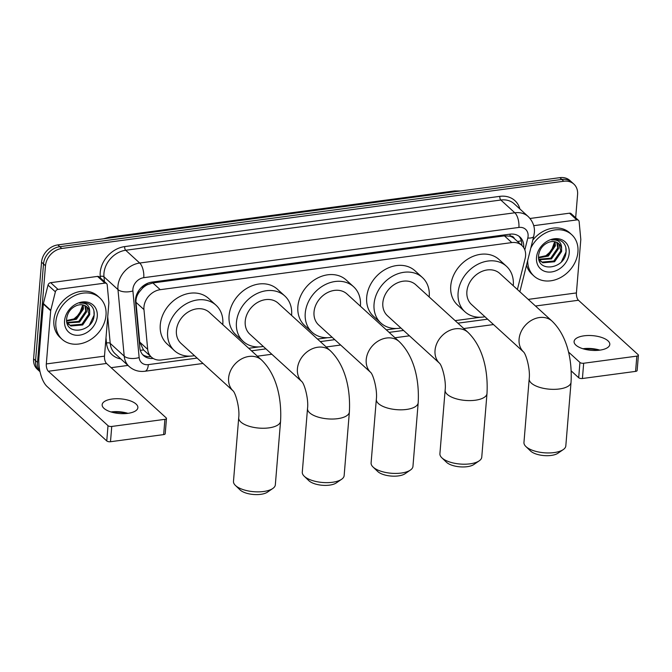 <?xml version="1.0" encoding="UTF-8"?>
<svg xmlns="http://www.w3.org/2000/svg" width="672" height="672" viewBox="0 0 672 672"><rect width="100%" height="100%" fill="white"/><g stroke="black" fill="none" stroke-linecap="round" stroke-linejoin="round"><path stroke-width="1.01" d="M517.39 289.498L525.134 258.527A16.8 13.524 132.4 0 0 525.58 255.839A16.8 13.524 132.4 0 0 521.858 245.448A16.8 13.524 132.4 0 0 511.795 242.592L160.247 289.682A16.8 13.524 132.4 0 0 143.959 309.582L147.68 349.339A16.8 13.524 132.4 0 0 151.402 357.118A16.8 13.524 132.4 0 0 161.465 359.965L190.008 356.143M142.254 288.464A16.8 13.524 -47.6 0 1 147.395 284.701L147.134 284.735A5.603 4.511 132.4 0 0 142.254 288.464L139.289 292.009C136.861 295.268 135.752 298.696 135.979 302.299L139.7 342.056L143.506 349.894L151.402 357.118M521.858 245.448L514.374 238.619A5.603 4.511 132.4 0 0 510.006 236.132A16.8 7.199 -97.6 0 0 510.107 234.15M510.006 236.132L509.746 236.166A16.8 13.524 -47.6 0 1 514.374 238.619M509.746 236.166L504.412 235.864L152.863 282.946L147.395 284.701M248.707 348.281L258.821 346.928M317.512 339.066L327.625 337.714M386.324 329.851L396.438 328.49M455.129 320.636L480.488 317.234M39.95 371.423A16.8 13.524 -47.6 0 1 37.531 362.443L45.478 265.768L43.512 263.97A16.8 13.524 -47.6 0 1 59.816 246.691L561.834 179.449A16.8 13.524 -47.6 0 1 571.897 182.305A16.8 13.524 -47.6 0 0 561.834 179.449L59.816 246.691A16.8 13.524 -47.6 0 0 43.512 263.97L35.566 360.646L43.512 263.97L41.546 262.181A16.8 13.524 -47.6 0 1 57.851 244.902L559.868 177.66A16.8 13.524 -47.6 0 1 569.932 180.516L573.863 184.094A16.8 13.524 -47.6 0 1 577.584 194.494L575.669 217.787M40.018 371.708L39.287 371.045A16.8 13.524 -47.6 0 1 35.566 360.646A16.8 13.524 -47.6 0 0 39.287 371.045L37.33 369.256A16.8 13.524 -47.6 0 1 33.6 358.856L41.546 262.181M523.681 247.607A16.8 13.524 132.4 0 0 523.698 247.422A16.8 13.524 132.4 0 0 519.968 237.031A16.8 13.524 132.4 0 0 509.905 234.175L151.83 282.139A16.8 13.524 132.4 0 0 135.542 302.039L139.826 347.76A16.8 13.524 132.4 0 0 143.539 355.538A16.8 13.524 132.4 0 0 153.191 358.436M518.935 236.191A16.8 13.524 -47.6 0 1 521.758 245.356L521.758 245.322M45.478 265.768A16.8 13.524 -47.6 0 1 61.774 248.48L563.791 181.247A16.8 13.524 -47.6 0 1 573.863 184.094M127.957 365.425L111.14 367.676M150.923 356.681A16.8 13.524 -47.6 0 1 142.615 354.581M530.796 248.077A27.997 22.537 -47.6 0 1 571.712 234.679A27.997 22.537 -47.6 0 1 577.928 252.008A27.997 22.537 -47.6 0 1 560.767 277.452A27.997 22.537 -47.6 0 1 533.988 276.058A27.997 22.537 -47.6 0 1 527.688 260.509M532.804 240.072A27.997 22.537 -47.6 0 1 569.755 232.89L571.712 234.679M569.201 253.184A18.253 14.692 -47.6 0 1 551.485 271.958A18.253 14.692 -47.6 0 1 536.5 257.561A18.253 14.692 -47.6 0 1 554.215 238.787A18.253 14.692 -47.6 0 1 569.201 253.184M538.625 255.142C536.323 273.143 564.808 269.228 566 252.512C566.572 247.951 565.354 244.373 562.338 241.769C559.331 239.635 555.786 239.047 551.704 239.98C558.415 239.375 561.708 242.298 561.599 248.741A12.659 10.189 -47.6 0 0 558.919 243.785A12.659 10.189 -47.6 0 0 548.638 242.315C542.959 244.717 539.624 248.993 538.625 255.142M540.212 260.954L541.968 262.08L553.82 261.038L560.826 250.79L558.659 243.55M538.835 259.165L542.749 262.786L554.602 261.744L561.607 251.504L561.599 248.741M538.894 259.258L550.704 258.191L557.71 247.943L556.786 242.365M539.188 259.711L551.485 258.905L558.491 248.657L557.29 242.626M538.574 257.3L547.588 255.343L554.593 245.104L554.459 241.668M538.625 257.863L548.36 256.057L555.366 245.818L555.089 241.786M554.131 243.155L551.342 250.874L544.858 256.67M533.988 276.058L532.022 274.268A27.997 22.537 -47.6 0 1 526.529 265.154M561.498 261.635L566.026 251.924L565.858 247.624M598.979 350.246A22.394 9.198 4.7 0 0 583.817 349.003M582.943 348.743A17.917 7.358 -175.3 0 1 583.019 348.734A17.917 7.358 -175.3 0 1 599.878 350.137M599.794 350.146A17.917 7.358 4.7 0 0 609.798 344.45A17.917 7.358 4.7 0 0 584.086 335.815A17.917 7.358 4.7 0 0 574.081 341.51A17.917 7.358 4.7 0 0 599.794 350.146M533.728 225.683L576.845 219.912L569.478 213.192A2.797 2.251 -47.6 0 1 571.158 213.671L578.516 220.382A2.797 2.251 132.4 0 0 576.845 219.912M530.04 218.476L569.478 213.192M638.4 355.236L637.148 370.499A2.797 1.151 -175.3 0 1 635.586 371.389L636.838 356.126A2.797 1.151 4.7 0 0 638.4 355.236A2.797 1.151 4.7 0 0 638.114 354.673L578.458 300.258A5.603 2.402 82.4 0 1 576.416 292.933L580.793 239.728A2.797 2.251 132.4 0 0 580.793 239.291L579.138 221.684A2.797 2.251 132.4 0 0 578.516 220.382M582.422 378.512A2.797 1.151 -175.3 0 1 578.684 377.723L579.944 362.46A2.797 1.151 4.7 0 0 583.674 363.25L582.422 378.512L635.586 371.389M571.225 370.919L578.684 377.723M583.674 363.25L636.838 356.126M579.944 362.46L568.487 352.01M55.852 321.938A27.997 22.537 -47.6 0 1 73.013 296.495A27.997 22.537 -47.6 0 1 99.792 297.889A27.997 22.537 -47.6 0 1 106 315.218A27.997 22.537 -47.6 0 1 88.838 340.662A27.997 22.537 -47.6 0 1 62.059 339.268A27.997 22.537 -47.6 0 1 55.852 321.938M62.059 339.268L60.094 337.478A27.997 22.537 -47.6 0 1 53.886 320.149A27.997 22.537 -47.6 0 1 71.047 294.706A27.997 22.537 -47.6 0 1 97.826 296.1L99.792 297.889M97.272 316.394A18.253 14.692 -47.6 0 1 79.556 335.168A18.253 14.692 -47.6 0 1 64.571 320.771A18.253 14.692 -47.6 0 1 82.286 301.988A18.253 14.692 -47.6 0 1 97.272 316.394M66.696 318.352C64.403 336.353 92.887 332.438 94.08 315.722C94.643 311.161 93.425 307.583 90.409 304.979C87.402 302.845 83.857 302.249 79.775 303.19C86.486 302.585 89.788 305.508 89.67 311.951A12.659 10.189 -47.6 0 0 86.999 306.986A12.659 10.189 -47.6 0 0 76.709 305.525C71.03 307.927 67.696 312.203 66.696 318.352M68.284 324.164L70.039 325.29L81.892 324.24L88.897 314L86.73 306.76M66.906 322.375L70.82 325.996L82.673 324.954L89.678 314.714L89.67 311.951M66.965 322.468L78.775 321.401L85.781 311.153L84.857 305.575M67.267 322.921L79.556 322.115L86.562 311.867L85.361 305.827M66.654 320.51L75.659 318.553L82.664 308.314L82.53 304.87M66.696 321.073L76.44 319.267L83.446 309.028L83.16 304.996M82.202 306.365L79.414 314.084L72.929 319.88M89.569 324.845L94.105 315.134L93.929 310.834M563.254 449.593L557.936 453.239A15.397 6.325 -175.3 0 1 551.216 455.431A15.397 6.325 -175.3 0 1 530.536 450.988L525.882 446.519A21 8.627 4.7 0 0 554.098 452.584A21 8.627 4.7 0 0 563.254 449.593A21 8.627 4.7 0 0 565.816 445.906L571.04 382.301A21 8.627 -175.3 0 1 559.322 388.979A21 8.627 -175.3 0 1 529.192 378.865L523.958 442.47A21 8.627 4.7 0 0 525.882 446.519M552.04 321.107L499.842 273.504A21 16.901 132.4 0 0 479.758 272.454A21 16.901 132.4 0 0 466.889 291.539A21 16.901 132.4 0 0 471.551 304.534L523.614 352.01A21 16.901 132.4 0 1 519.086 339.142A21 16.901 132.4 0 1 539.465 317.537A21 16.901 132.4 0 1 552.04 321.107C567.353 335.933 572.284 360.142 571.04 382.301M484.949 316.747A30.794 24.788 -47.6 0 1 464.94 311.774A30.794 24.788 -47.6 0 1 458.111 292.715A30.794 24.788 -47.6 0 1 476.994 264.726A30.794 24.788 -47.6 0 1 506.444 266.263A30.794 24.788 -47.6 0 1 513.282 285.323A30.794 24.788 -47.6 0 1 513.24 285.718M464.94 311.774L457.582 305.054A30.794 24.788 -47.6 0 1 450.744 285.995A30.794 24.788 -47.6 0 1 469.627 258.006A30.794 24.788 -47.6 0 1 499.086 259.543L506.444 266.263M479.195 460.849L473.886 464.503A15.397 6.325 -175.3 0 1 467.166 466.687A15.397 6.325 -175.3 0 1 446.477 462.244L441.832 457.783A21 8.627 4.7 0 0 470.039 463.84A21 8.627 4.7 0 0 479.195 460.849A21 8.627 4.7 0 0 481.757 457.162L486.99 393.565A21 8.627 -175.3 0 1 475.272 400.235A21 8.627 -175.3 0 1 445.133 390.121L439.908 453.726A21 8.627 4.7 0 0 441.832 457.783M439.547 363.266A21 16.901 132.4 0 1 435.036 350.398A21 16.901 132.4 0 1 455.406 328.793A21 16.901 132.4 0 1 467.989 332.363L415.792 284.76A21 16.901 132.4 0 0 395.707 283.71A21 16.901 132.4 0 0 382.838 302.795A21 16.901 132.4 0 0 387.492 315.79L439.555 363.266M400.89 328.012A30.794 24.788 -47.6 0 1 380.89 323.03A30.794 24.788 -47.6 0 1 374.06 303.971A30.794 24.788 -47.6 0 1 392.935 275.982A30.794 24.788 -47.6 0 1 422.394 277.519A30.794 24.788 -47.6 0 1 429.223 296.579A30.794 24.788 -47.6 0 1 429.19 296.982M380.89 323.03L373.523 316.31A30.794 24.788 -47.6 0 1 366.694 297.251A30.794 24.788 -47.6 0 1 385.568 269.262A30.794 24.788 -47.6 0 1 415.027 270.799L422.394 277.519M410.39 470.072L405.073 473.718A15.397 6.325 -175.3 0 1 398.362 475.91A15.397 6.325 -175.3 0 1 377.672 471.458L373.019 466.998A21 8.627 4.7 0 0 401.234 473.054A21 8.627 4.7 0 0 410.39 470.072A21 8.627 4.7 0 0 412.952 466.385L418.186 402.78A21 8.627 -175.3 0 1 406.459 409.458A21 8.627 -175.3 0 1 376.328 399.336L371.095 462.941A21 8.627 4.7 0 0 373.019 466.998M399.185 341.578L346.987 293.975A21 16.901 132.4 0 0 326.894 292.925A21 16.901 132.4 0 0 314.026 312.01A21 16.901 132.4 0 0 318.688 325.004L370.751 372.49A21 16.901 132.4 0 1 366.223 359.612A21 16.901 132.4 0 1 386.602 338.016A21 16.901 132.4 0 1 399.185 341.578C414.49 356.404 419.42 380.621 418.186 402.78M332.086 337.226A30.794 24.788 -47.6 0 1 312.085 332.245A30.794 24.788 -47.6 0 1 305.248 313.186A30.794 24.788 -47.6 0 1 324.131 285.197A30.794 24.788 -47.6 0 1 353.59 286.734A30.794 24.788 -47.6 0 1 360.419 305.794A30.794 24.788 -47.6 0 1 360.385 306.197M312.085 332.245L304.718 325.534A30.794 24.788 -47.6 0 1 297.881 306.466A30.794 24.788 -47.6 0 1 316.764 278.485A30.794 24.788 -47.6 0 1 346.223 280.022L353.59 286.734M341.586 479.287L336.269 482.933A15.397 6.325 -175.3 0 1 329.549 485.125A15.397 6.325 -175.3 0 1 308.86 480.682L304.214 476.213A21 8.627 4.7 0 0 332.422 482.278A21 8.627 4.7 0 0 341.586 479.287A21 8.627 4.7 0 0 344.148 475.6L349.373 411.995A21 8.627 -175.3 0 1 337.655 418.673A21 8.627 -175.3 0 1 307.516 408.551L302.291 472.156A21 8.627 4.7 0 0 304.214 476.213M330.372 350.792L278.174 303.19A21 16.901 132.4 0 0 258.09 302.148A21 16.901 132.4 0 0 245.221 321.224A21 16.901 132.4 0 0 249.875 334.219L301.938 381.704A21 16.901 132.4 0 1 297.419 368.827A21 16.901 132.4 0 1 317.789 347.231A21 16.901 132.4 0 1 330.372 350.792C345.685 365.618 350.616 389.836 349.373 411.995M263.273 346.441A30.794 24.788 -47.6 0 1 243.272 341.46A30.794 24.788 -47.6 0 1 236.443 322.4A30.794 24.788 -47.6 0 1 255.318 294.412A30.794 24.788 -47.6 0 1 284.777 295.949A30.794 24.788 -47.6 0 1 291.606 315.017A30.794 24.788 -47.6 0 1 291.572 315.412M243.272 341.46L235.906 334.748A30.794 24.788 -47.6 0 1 229.076 315.689A30.794 24.788 -47.6 0 1 247.951 287.7A30.794 24.788 -47.6 0 1 277.41 289.237L284.777 295.949M272.773 488.502L267.456 492.148A15.397 6.325 -175.3 0 1 260.744 494.34A15.397 6.325 -175.3 0 1 240.055 489.896L235.41 485.428A21 8.627 4.7 0 0 263.617 491.492A21 8.627 4.7 0 0 272.773 488.502A21 8.627 4.7 0 0 275.335 484.814L280.568 421.21A21 8.627 -175.3 0 1 268.842 427.888A21 8.627 -175.3 0 1 238.711 417.766L233.478 481.37A21 8.627 4.7 0 0 235.41 485.428M233.125 390.911A21 16.901 132.4 0 1 228.606 378.042A21 16.901 132.4 0 1 248.984 356.446A21 16.901 132.4 0 1 261.568 360.007L209.37 312.404A21 16.901 132.4 0 0 189.286 311.363A21 16.901 132.4 0 0 176.408 330.439A21 16.901 132.4 0 0 181.07 343.442L233.134 390.919M194.468 355.656A30.794 24.788 -47.6 0 1 174.468 350.683A30.794 24.788 -47.6 0 1 167.63 331.615A30.794 24.788 -47.6 0 1 186.514 303.635A30.794 24.788 -47.6 0 1 215.972 305.164A30.794 24.788 -47.6 0 1 222.802 324.232A30.794 24.788 -47.6 0 1 222.768 324.626M174.468 350.683L167.101 343.963A30.794 24.788 -47.6 0 1 160.272 324.904A30.794 24.788 -47.6 0 1 179.147 296.915A30.794 24.788 -47.6 0 1 208.606 298.452L215.972 305.164M127.05 413.456A22.394 9.198 4.7 0 0 111.888 412.213M111.014 411.953A17.917 7.358 -175.3 0 1 111.098 411.944A17.917 7.358 -175.3 0 1 127.957 413.347M127.873 413.356A17.917 7.358 4.7 0 0 137.869 407.66A17.917 7.358 4.7 0 0 112.157 399.025A17.917 7.358 4.7 0 0 102.152 404.72A17.917 7.358 4.7 0 0 127.873 413.356M58.019 289.397A2.797 2.251 132.4 0 0 55.381 291.833L50.761 310.288A2.797 2.251 132.4 0 0 50.686 310.733L43.327 304.013A2.797 2.251 -47.6 0 1 43.394 303.568L48.014 285.113A2.797 2.251 -47.6 0 1 50.66 282.685L58.019 289.397L104.916 283.122L97.549 276.402A2.797 2.251 -47.6 0 1 99.229 276.881L106.596 283.592A2.797 2.251 132.4 0 0 104.916 283.122M50.66 282.685L97.549 276.402M43.327 304.013L38.951 357.218A22.394 9.593 -97.6 0 0 47.099 386.526L106.756 440.933L108.016 425.67L48.35 371.263A5.603 2.402 82.4 0 1 46.318 363.938L50.686 310.733M166.471 418.446L165.22 433.709A2.797 1.151 -175.3 0 1 163.657 434.599L164.909 419.336A2.797 1.151 4.7 0 0 166.471 418.446A2.797 1.151 4.7 0 0 166.194 417.883L106.529 363.468A5.603 2.402 82.4 0 1 104.488 356.143L108.864 302.938A2.797 2.251 132.4 0 0 108.864 302.501L107.209 284.894A2.797 2.251 132.4 0 0 106.596 283.592M108.016 425.67A2.797 1.151 4.7 0 0 111.754 426.451L110.494 441.722L163.657 434.599M110.494 441.722A2.797 1.151 -175.3 0 1 106.756 440.933M111.754 426.451L164.909 419.336M137.71 292.32A16.8 8.047 -5.4 0 0 139.289 292.009M517.457 241.424A16.8 5.544 14 0 0 521.304 240.694M140.322 350.33A16.8 8.047 -5.4 0 0 143.506 349.894M147.134 284.735A16.8 7.199 -97.6 0 0 147.21 283.466M504.412 235.864L511.795 242.592M139.7 342.056L147.68 349.339M135.979 302.299L143.959 309.582M152.863 282.946L160.247 289.682M103.606 238.77L109.477 237.149A19.597 8.392 82.4 0 1 111.989 237.653M457.027 191.436A19.597 8.392 -97.6 0 0 454.516 190.932L460.572 190.957M57.851 244.902L61.774 248.48M559.868 177.66L563.791 181.247M33.6 358.856L37.531 362.443M524.832 249.9L527.789 238.056A11.197 9.013 132.4 0 0 528.091 236.267A11.197 9.013 132.4 0 0 518.893 227.438L143.766 277.679A11.197 9.013 132.4 0 0 132.896 289.204A11.197 9.013 132.4 0 0 132.905 290.951L139.146 357.546A11.197 9.013 132.4 0 0 148.336 364.627L197.14 358.092M139.146 357.546A11.197 5.359 -5.4 0 1 124.211 356.16L110.216 343.392A22.394 18.026 132.4 0 0 115.172 353.766L129.167 366.526A22.394 18.026 -47.6 0 1 124.211 356.16L117.97 289.565A22.394 18.026 -47.6 0 1 117.953 286.07A22.394 18.026 -47.6 0 1 139.692 263.029L514.819 212.78A22.394 18.026 -47.6 0 1 528.242 216.586L514.248 203.826A22.394 18.026 132.4 0 0 500.825 200.021L125.698 250.261A22.394 18.026 132.4 0 0 103.958 273.302A22.394 18.026 132.4 0 0 103.975 276.797L104.429 281.618M100.38 277.931L100.237 276.452A25.2 20.278 -47.6 0 1 124.673 246.599L499.808 196.358A2.797 1.201 -97.6 0 0 500.825 200.021L514.819 212.78A11.197 4.796 82.4 0 1 518.893 227.438M100.237 276.452A2.797 1.344 174.6 0 1 103.975 276.797L117.97 289.565A11.197 5.359 -5.4 0 0 132.905 290.951M499.808 196.358A25.2 20.278 -47.6 0 1 519.884 208.967M120.809 358.907A25.2 20.278 -47.6 0 1 106.487 343.048L106 337.84M143.766 277.679A11.197 4.796 82.4 0 0 139.692 263.029L125.698 250.261A2.797 1.201 -97.6 0 1 124.673 246.599M107.722 316.806L110.216 343.392A2.797 1.344 174.6 0 0 106.487 343.048M251.479 350.818L265.944 348.877M320.292 341.603L334.757 339.662M389.096 332.38L403.561 330.448M457.909 323.165L487.62 319.183M148.336 364.627A11.197 4.796 82.4 0 1 144.908 371.255L203.028 363.468M527.789 238.056A11.197 3.696 14 0 0 533.744 236.3L519.868 291.766M535.5 306.012L578.458 300.258M528.234 299.384L576.416 292.933M48.35 371.263L106.529 363.468M46.318 363.938L104.488 356.143M43.394 303.568L50.761 310.288M55.381 291.833L48.014 285.113M109.477 237.149L454.516 190.932M533.744 236.3L534.341 232.705C534.677 230.152 534.744 223.163 528.242 216.586M129.167 366.526C133.636 370.415 138.886 371.986 144.908 371.255M257.376 356.185L271.841 354.253M326.18 346.97L340.645 345.038M394.993 337.756L409.458 335.815M463.798 328.541L493.508 324.559M523.748 352.136L523.572 351.96C526.21 354.371 530.418 369.65 529.192 378.865M467.989 332.363C483.294 347.189 488.233 371.406 486.99 393.565M439.69 363.392L439.513 363.224C442.159 365.627 446.368 380.906 445.133 390.121M370.885 372.607L370.709 372.439C373.355 374.842 377.555 390.121 376.328 399.336M302.072 381.822L301.896 381.654C304.542 384.056 308.75 399.336 307.516 408.551M261.568 360.007C276.872 374.833 281.812 399.05 280.568 421.21M233.268 391.045L233.092 390.869C235.738 393.28 239.938 408.559 238.711 417.766"/></g></svg>
